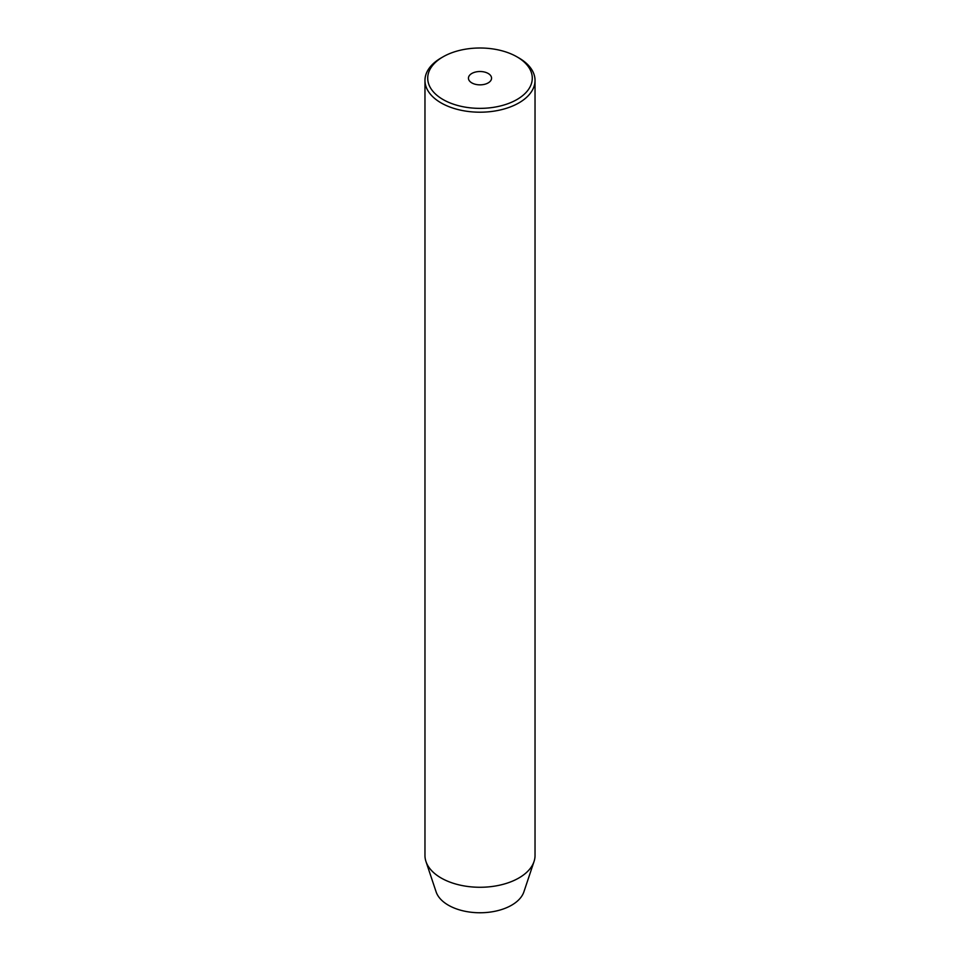 <?xml version="1.0" encoding="UTF-8"?>
<svg xmlns="http://www.w3.org/2000/svg" width="960" height="960" viewBox="0 0 960 960"><rect width="100%" height="100%" fill="white"/><g stroke="black" fill="none" stroke-linecap="round" stroke-linejoin="round"><path stroke-width="1.44" d="M488.172 73.464A11.556 6.672 0 0 0 475.572 72.024A11.556 6.672 0 0 0 468.444 78.18A11.556 6.672 0 0 0 471.828 82.896A11.556 6.672 0 0 0 484.428 84.348A11.556 6.672 0 0 0 491.556 78.18A11.556 6.672 0 0 0 488.172 73.464M443.028 99.528A52.284 30.18 0 0 0 516.96 99.528A52.284 30.18 0 0 0 516.972 56.844L518.916 57.96A55.032 31.776 180 0 1 535.032 80.424A55.032 31.776 180 0 1 501.06 109.776A55.032 31.776 180 0 1 441.084 102.9A55.032 31.776 180 0 1 424.968 80.424A55.032 31.776 180 0 1 441.084 57.96L443.028 56.844A52.284 30.18 0 0 0 443.028 99.528M424.968 80.424L424.968 855.504A55.032 31.776 0 0 0 425.964 861.516L436.104 891.84A44.712 25.812 0 0 0 448.392 905.208A44.712 25.812 0 0 0 493.104 911.628A44.712 25.812 0 0 0 523.896 891.84L534.036 861.516A55.032 31.776 0 0 0 535.032 855.504L535.032 80.424M425.964 861.516A55.032 31.776 0 0 0 441.084 877.968A55.032 31.776 0 0 0 496.128 885.876A55.032 31.776 0 0 0 534.036 861.516M518.916 57.96L516.972 56.844A52.284 30.18 0 0 0 443.028 56.844"/></g></svg>
